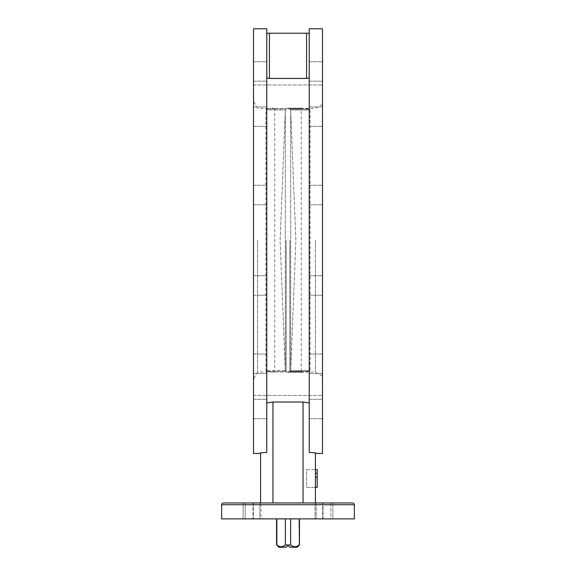 <?xml version="1.0" encoding="UTF-8"?>
<svg xmlns="http://www.w3.org/2000/svg" width="576" height="576" viewBox="0 0 576 576"><rect width="100%" height="100%" fill="white"/><g stroke="black" fill="none" stroke-linecap="round" stroke-linejoin="round"><path stroke-width="0.43" stroke-dasharray="2.88 2.16" d="M322.502 363.773L322.502 354.038L322.502 363.773M309.233 363.773L309.233 354.038L309.233 363.773M266.767 363.773L266.767 354.038L266.767 363.773M253.498 363.773L253.498 354.038L253.498 363.773M322.502 285.451L322.502 275.717L322.502 285.451M309.233 285.451L309.233 275.717L309.233 285.451M266.767 285.451L266.767 275.717L266.767 285.451M253.498 285.451L253.498 275.717L253.498 285.451M322.502 195.012L322.502 185.278L322.502 195.012M309.233 195.012L309.233 185.278L309.233 195.012M266.767 195.012L266.767 185.278L266.767 195.012M253.498 195.012L253.498 185.278L253.498 195.012M322.502 116.683L322.502 126.418L322.502 116.683M309.233 116.683L309.233 126.418L309.233 116.683M266.767 116.683L266.767 126.418L266.767 116.683M253.498 116.683L253.498 126.418L253.498 116.683M322.502 71.467L322.502 61.733L322.502 71.467M309.233 71.467L309.233 61.733L309.233 71.467M266.767 71.467L266.767 61.733L266.767 71.467M253.498 71.467L253.498 61.733L253.498 71.467M322.502 408.996L322.502 399.262L322.502 408.996M309.233 408.996L309.233 399.262L309.233 408.996M266.767 408.996L266.767 399.262L266.767 408.996M253.498 408.996L253.498 399.262L253.498 408.996M330.79 502.97L330.79 518.89L322.69 518.89L332.849 518.89L332.849 502.97L332.849 518.89L330.79 518.89L330.79 502.97L332.849 502.97L272.959 502.97L272.959 402.019L266.767 402.948L266.767 28.8L253.498 28.8L253.498 453.427M266.767 402.948L266.767 240.228L266.767 452.369L260.575 452.894L260.575 502.97L272.959 502.97L260.575 502.97M269.424 78.437L269.424 33.221L266.767 33.221L266.767 78.012L269.424 78.437L306.576 78.437L309.233 78.012L309.233 240.228L309.233 28.8L322.502 28.8L322.502 453.427M315.425 502.97L315.425 452.894L315.425 453.427L315.425 452.894L309.233 452.369L309.233 402.948L303.041 402.019L303.041 502.97L272.959 502.97M309.233 402.948L309.233 33.221L306.576 33.221L306.576 78.437M322.502 240.228L322.502 84.974L322.502 240.228M253.498 240.228L253.498 84.974L253.498 240.228M260.964 518.89L252.972 518.89L260.964 518.89L259.826 518.89L260.964 518.89L260.964 502.97L260.964 518.89M252.972 502.97L243.151 502.97L245.21 502.97L245.21 518.89L252.972 518.89L243.151 518.89L245.21 518.89L245.21 502.97L252.972 502.97L252.972 518.89L252.972 502.97M272.959 402.019L303.041 402.019M352.577 502.97L223.423 502.97M259.826 502.97L259.826 518.89L259.826 502.97L243.151 502.97L243.151 518.89L259.826 518.89L243.151 518.89L243.151 502.97M322.69 518.89L315.036 518.89L322.69 518.89L322.69 502.97L322.69 518.89M323.028 518.89L315.036 518.89L330.79 518.89L323.028 518.89L323.028 502.97L323.028 518.89M221.652 518.89L354.348 518.89M269.424 33.221L306.576 33.221M266.767 78.012L266.767 33.221M309.233 33.221L309.233 78.012M276.545 544.99L276.545 518.89L290.606 518.89L285.394 518.89L285.394 544.99L290.606 544.99L290.606 518.89L299.455 518.89L290.606 518.89M299.153 518.89L299.153 544.99L295.992 546.588M294.883 546.71L293.767 546.588M292.658 546.221L290.606 544.99M289.771 547.2L297.245 547.2M278.755 547.2L286.229 547.2M285.394 544.99C282.55 547.229 279.698 547.229 276.847 544.99M285.394 518.89L276.847 518.89M257.587 240.228L257.587 372.038L257.587 240.228M315.425 240.228L315.425 372.038L315.425 240.228M286.178 240.228L286.178 371.369L286.178 240.228M285.314 370.498L280.116 240.228L285.307 110.052L280.116 240.228L285.307 370.411L286.178 371.369L285.314 370.498L265.882 370.498L285.314 370.498M289.822 240.228L289.822 371.369L289.822 240.228M290.686 370.498L295.884 240.228L290.693 110.052L295.884 240.228L290.693 370.411L289.822 371.369L309.377 371.369L289.822 371.369L290.686 370.498L310.118 370.498L290.686 370.498M288 372.348L302.148 372.348L288 372.348M288 371.628L301.27 371.628L288 371.628M288 108.108L302.148 108.108L288 108.108M288 108.828L301.27 108.828L288 108.828M285.307 110.052L285.307 370.411L285.307 110.052M290.693 110.052L290.693 370.411L290.693 110.052M289.822 109.087L290.686 109.958L310.118 109.958L290.686 109.958L289.822 109.087L309.377 109.087L289.822 109.087M285.314 109.958L286.178 109.087L285.314 109.958L265.882 109.958L285.314 109.958M315.425 469.67L315.425 487.361L315.425 469.67L315.425 473.198L315.425 469.67L315.425 473.198L315.425 469.67L306.576 469.67L306.576 487.361L315.425 487.361L315.425 477.187L315.425 487.361L317.196 487.361L317.196 469.67L315.425 469.67L317.196 469.67L315.425 469.67L317.196 469.67L317.196 487.361L315.425 487.361M306.576 469.67L317.196 469.67L317.196 487.361L306.576 487.361L306.576 469.67M317.196 483.826L317.196 477.187L317.196 483.826L315.425 483.826L315.425 477.187L315.425 483.826M317.196 473.198L315.425 473.198M317.196 477.187L315.425 477.187M221.652 504.734L354.348 504.734M316.174 502.97L316.174 518.89L316.174 502.97M253.31 502.97L253.31 518.89L253.31 502.97M286.178 109.087L266.623 109.087L286.178 109.087M286.178 371.369L266.623 371.369L286.178 371.369M309.233 354.038L322.502 354.038L309.233 354.038M253.498 354.038L266.767 354.038L253.498 354.038M309.233 275.717L322.502 275.717L309.233 275.717M253.498 275.717L266.767 275.717L253.498 275.717M309.233 185.278L322.502 185.278L309.233 185.278M253.498 185.278L266.767 185.278L253.498 185.278M309.233 106.956L322.502 106.956L309.233 106.956M253.498 106.956L266.767 106.956L253.498 106.956M309.233 61.733L322.502 61.733L309.233 61.733M253.498 61.733L266.767 61.733L253.498 61.733M309.233 399.262L322.502 399.262L309.233 399.262M253.498 399.262L266.767 399.262L253.498 399.262M253.498 84.974L322.502 84.974L253.498 84.974M315.036 502.97L315.036 518.89L315.036 502.97M253.498 395.482L322.502 395.482L253.498 395.482M253.498 418.723L266.767 418.723L253.498 418.723M309.233 418.723L322.502 418.723L309.233 418.723M253.498 373.507L266.767 373.507L253.498 373.507M309.233 373.507L322.502 373.507L309.233 373.507M253.498 295.178L266.767 295.178L253.498 295.178M309.233 295.178L322.502 295.178L309.233 295.178M253.498 204.739L266.767 204.739L253.498 204.739M309.233 204.739L322.502 204.739L309.233 204.739M253.498 126.418L266.767 126.418L253.498 126.418M309.233 126.418L322.502 126.418L309.233 126.418M253.498 81.194L266.767 81.194L253.498 81.194M309.233 81.194L322.502 81.194L309.233 81.194M322.502 104.335L315.425 108.418L257.587 108.418L253.498 101.34M322.502 376.128L315.425 372.038L257.587 372.038L253.498 379.116M301.27 371.628L302.148 372.348A132.876 132.876 0 0 0 309.377 371.369L310.118 370.498L310.118 109.958L309.377 109.087A132.876 132.876 0 0 0 302.148 108.108L301.27 108.828L301.27 371.628M273.852 108.108A132.876 132.876 0 0 0 266.623 109.087L265.882 109.958L265.882 370.498L266.623 371.369A132.876 132.876 0 0 0 273.852 372.348L274.73 371.628L274.73 108.828L273.852 108.108"/><path stroke-width="0.86" d="M260.575 502.97L260.575 452.894L266.767 452.369L266.767 28.8L253.498 28.8L253.498 453.427L260.575 453.427M315.425 453.427L322.502 453.427L322.502 28.8L309.233 28.8L309.233 452.369L315.425 452.894L315.425 502.97M259.826 502.97L243.151 502.97M223.423 502.97L352.577 502.97A1.771 1.771 0 0 1 354.348 504.734L354.348 518.89L221.652 518.89L221.652 504.734A1.771 1.771 0 0 1 223.423 502.97M266.767 402.948L272.959 402.019L303.041 402.019L303.041 502.97L330.79 502.97M272.959 402.019L272.959 502.97M303.041 402.019L309.233 402.948M309.233 78.012L306.576 78.437L269.424 78.437L266.767 78.012M306.576 78.437L306.576 33.221L269.424 33.221L269.424 78.437M266.767 33.221L269.424 33.221M306.576 33.221L309.233 33.221M288 545.429L289.771 547.2L288 545.429L286.229 547.2L288 545.429M295.992 546.588L294.883 546.71M293.767 546.588L292.658 546.221M289.771 547.2L297.245 547.2L299.455 544.99L299.153 518.89M290.606 518.89L290.606 544.99C293.45 547.229 296.302 547.229 299.153 544.99M290.606 544.99L285.394 544.99L285.394 518.89M286.229 547.2L278.755 547.2L276.847 544.99C279.691 547.229 282.542 547.229 285.394 544.99M276.847 518.89L276.847 544.99M315.425 469.67L317.196 469.67L317.196 477.187L315.425 477.187M317.196 473.198L315.425 473.198M317.196 477.187L317.196 487.361L315.425 487.361M354.348 504.734L221.652 504.734M276.545 518.89L276.545 544.99M299.455 518.89L299.455 544.99"/></g></svg>
